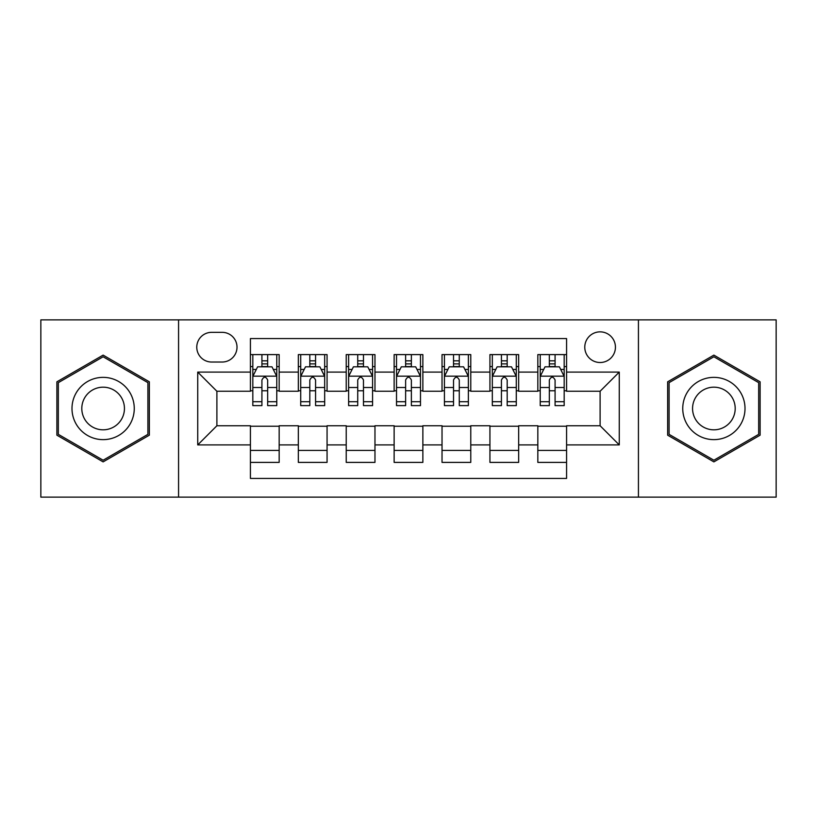 <?xml version="1.0" encoding="UTF-8"?>
<svg xmlns="http://www.w3.org/2000/svg" width="817" height="817" viewBox="0 0 817 817"><rect width="100%" height="100%" fill="white"/><g stroke="black" fill="none" stroke-linecap="round" stroke-linejoin="round"><path stroke-width="1.23" d="M600.107 331.855A15.329 15.329 0 0 0 584.778 347.184A15.329 15.329 0 0 0 600.107 362.513A15.329 15.329 0 0 0 615.436 347.184A15.329 15.329 0 0 0 600.107 331.855M638.434 497.124L776.15 497.124L776.15 319.876L638.434 319.876L638.434 497.124L178.566 497.124L178.566 319.876L40.85 319.876L40.85 497.124L178.566 497.124M566.579 354.609L537.831 354.609L537.831 372.092L518.672 372.092L518.672 391.251L537.831 391.251L537.831 372.092M518.672 372.092L518.672 354.609L489.934 354.609L489.934 372.092L470.776 372.092L470.776 391.251L489.934 391.251L489.934 372.092M470.776 372.092L470.776 354.609L442.028 354.609L442.028 372.092L422.869 372.092L422.869 391.251L442.028 391.251L442.028 372.092M422.869 372.092L422.869 354.609L394.131 354.609L394.131 372.092L374.972 372.092L374.972 391.251L394.131 391.251L394.131 372.092M374.972 372.092L374.972 354.609L346.224 354.609L346.224 372.092L327.066 372.092L327.066 391.251L346.224 391.251L346.224 372.092M327.066 372.092L327.066 354.609L298.328 354.609L298.328 391.251L279.169 391.251L279.169 354.609L250.421 354.609M250.421 462.391L279.169 462.391L279.169 425.749L298.328 425.749L298.328 462.391L327.066 462.391L327.066 425.749L346.224 425.749L346.224 444.908L327.066 444.908M346.224 444.908L346.224 462.391L374.972 462.391L374.972 425.749L394.131 425.749L394.131 444.908L374.972 444.908M394.131 444.908L394.131 462.391L422.869 462.391L422.869 425.749L442.028 425.749L442.028 444.908L422.869 444.908M442.028 444.908L442.028 462.391L470.776 462.391L470.776 425.749L489.934 425.749L489.934 444.908L470.776 444.908M489.934 444.908L489.934 462.391L518.672 462.391L518.672 425.749L537.831 425.749L537.831 444.908L518.672 444.908M211.623 362.033L222.163 362.033A14.849 14.849 0 0 0 237.012 347.184A14.849 14.849 0 0 0 222.163 332.335L211.623 332.335A14.849 14.849 0 0 0 196.774 347.184A14.849 14.849 0 0 0 211.623 362.033M638.434 319.876L178.566 319.876M566.579 372.092L566.579 338.565L250.421 338.565L250.421 391.251L216.893 391.251L216.893 425.749L250.421 425.749L250.421 478.435L566.579 478.435L566.579 425.749L600.107 425.749L600.107 391.251L566.579 391.251L566.579 372.092L619.266 372.092L619.266 444.908L566.579 444.908M250.421 444.908L197.734 444.908L197.734 372.092L250.421 372.092M537.831 444.908L537.831 462.391L566.579 462.391M250.421 366.588L252.821 366.588M261.92 366.588L267.67 366.588M276.769 366.588L279.169 366.588M250.421 390.771L252.821 390.771M261.92 390.771L267.67 390.771M276.769 390.771L279.169 390.771M250.421 426.229L279.169 426.229M250.421 450.412L279.169 450.412M298.328 390.771L300.717 390.771M309.817 390.771L315.566 390.771M324.676 390.771L327.066 390.771M298.328 366.588L300.717 366.588M309.817 366.588L315.566 366.588M324.676 366.588L327.066 366.588M298.328 426.229L327.066 426.229M298.328 450.412L327.066 450.412M346.224 426.229L374.972 426.229M346.224 450.412L374.972 450.412M346.224 366.588L348.624 366.588M357.723 366.588L363.473 366.588M372.572 366.588L374.972 366.588M346.224 390.771L348.624 390.771M357.723 390.771L363.473 390.771M372.572 390.771L374.972 390.771M394.131 426.229L422.869 426.229M394.131 450.412L422.869 450.412M394.131 366.588L396.521 366.588M405.63 366.588L411.37 366.588M420.479 366.588L422.869 366.588M394.131 390.771L396.521 390.771M405.63 390.771L411.37 390.771M420.479 390.771L422.869 390.771M442.028 426.229L470.776 426.229M442.028 450.412L470.776 450.412M442.028 366.588L444.428 366.588M453.527 366.588L459.277 366.588M468.376 366.588L470.776 366.588M442.028 390.771L444.428 390.771M453.527 390.771L459.277 390.771M468.376 390.771L470.776 390.771M489.934 426.229L518.672 426.229M489.934 450.412L518.672 450.412M489.934 366.588L492.324 366.588M501.434 366.588L507.183 366.588M516.283 366.588L518.672 366.588M489.934 390.771L492.324 390.771M501.434 390.771L507.183 390.771M516.283 390.771L518.672 390.771M537.831 426.229L566.579 426.229M537.831 450.412L566.579 450.412M537.831 366.588L540.231 366.588M549.33 366.588L555.08 366.588M564.179 366.588L566.579 366.588M537.831 390.771L540.231 390.771M549.33 390.771L555.08 390.771M564.179 390.771L566.579 390.771M216.893 391.251L197.734 372.092M216.893 425.749L197.734 444.908M619.266 372.092L600.107 391.251M619.266 444.908L600.107 425.749M103.126 461.881L149.348 435.185L149.348 381.815L103.126 355.119L56.894 381.815L56.894 435.185L103.126 461.881M760.106 381.815L713.874 355.119L667.652 381.815L667.652 435.185L713.874 461.881L760.106 435.185L760.106 381.815M267.67 360.838L261.92 360.838M276.769 401.719L267.67 401.719L267.67 405.63L276.769 405.63L276.769 376.402L271.979 366.823L257.61 366.823L252.821 376.402L252.821 405.63L261.92 405.63L261.92 401.719L252.821 401.719M252.821 376.402L252.821 354.609M276.769 376.402L276.769 354.609M261.92 366.823L261.92 354.609M267.67 354.609L267.67 366.823M267.67 401.719L267.67 379.997C265.75 376.31 263.84 376.31 261.92 379.997L261.92 401.719M103.126 377.362A31.138 31.138 0 0 0 71.988 408.5A31.138 31.138 0 0 0 103.126 439.638A31.138 31.138 0 0 0 134.264 408.5A31.138 31.138 0 0 0 103.126 377.362M103.126 387.187A21.313 21.313 0 0 0 81.802 408.5A21.313 21.313 0 0 0 103.126 429.813A21.313 21.313 0 0 0 124.439 408.5A21.313 21.313 0 0 0 103.126 387.187M147.908 434.358L103.126 460.216L58.334 434.358L58.334 382.642L103.126 356.784L147.908 382.642L147.908 434.358M686.913 392.936A31.138 31.138 0 0 0 698.31 435.461A31.138 31.138 0 0 0 740.845 424.064A31.138 31.138 0 0 0 729.448 381.539A31.138 31.138 0 0 0 686.913 392.936M695.42 397.838A21.313 21.313 0 0 0 703.223 426.964A21.313 21.313 0 0 0 732.338 419.162A21.313 21.313 0 0 0 724.536 390.036A21.313 21.313 0 0 0 695.42 397.838M758.666 382.642L758.666 434.358L713.874 460.216L669.092 434.358L669.092 382.642L713.874 356.784L758.666 382.642M315.566 360.838L309.817 360.838M324.676 401.719L315.566 401.719L315.566 405.63L324.676 405.63L324.676 376.402L319.876 366.823L305.507 366.823L300.717 376.402L300.717 405.63L309.817 405.63L309.817 401.719L300.717 401.719M300.717 376.402L300.717 354.609M324.676 376.402L324.676 354.609M309.817 366.823L309.817 354.609M315.566 354.609L315.566 366.823M315.566 401.719L315.566 379.997C313.657 376.31 311.737 376.31 309.817 379.997L309.817 401.719M363.473 360.838L357.723 360.838M372.572 401.719L363.473 401.719L363.473 405.63L372.572 405.63L372.572 376.402L367.783 366.823L353.414 366.823L348.624 376.402L348.624 405.63L357.723 405.63L357.723 401.719L348.624 401.719M348.624 376.402L348.624 354.609M372.572 376.402L372.572 354.609M357.723 366.823L357.723 354.609M363.473 354.609L363.473 366.823M363.473 401.719L363.473 379.997C361.563 376.31 359.643 376.31 357.723 379.997L357.723 401.719M411.37 360.838L405.63 360.838M420.479 401.719L411.37 401.719L411.37 405.63L420.479 405.63L420.479 376.402L415.69 366.823L401.31 366.823L396.521 376.402L396.521 405.63L405.63 405.63L405.63 401.719L396.521 401.719M396.521 376.402L396.521 354.609M420.479 376.402L420.479 354.609M405.63 366.823L405.63 354.609M411.37 354.609L411.37 366.823M411.37 401.719L411.37 379.997C409.46 376.31 407.54 376.31 405.63 379.997L405.63 401.719M459.277 360.838L453.527 360.838M468.376 401.719L459.277 401.719L459.277 405.63L468.376 405.63L468.376 376.402L463.586 366.823L449.217 366.823L444.428 376.402L444.428 405.63L453.527 405.63L453.527 401.719L444.428 401.719M444.428 376.402L444.428 354.609M468.376 376.402L468.376 354.609M453.527 366.823L453.527 354.609M459.277 354.609L459.277 366.823M459.277 401.719L459.277 379.997C457.367 376.31 455.447 376.31 453.527 379.997L453.527 401.719M507.183 360.838L501.434 360.838M516.283 401.719L507.183 401.719L507.183 405.63L516.283 405.63L516.283 376.402L511.493 366.823L497.124 366.823L492.324 376.402L492.324 405.63L501.434 405.63L501.434 401.719L492.324 401.719M492.324 376.402L492.324 354.609M516.283 376.402L516.283 354.609M501.434 366.823L501.434 354.609M507.183 354.609L507.183 366.823M507.183 401.719L507.183 379.997C505.263 376.31 503.354 376.31 501.434 379.997L501.434 401.719M555.08 360.838L549.33 360.838M564.179 401.719L555.08 401.719L555.08 405.63L564.179 405.63L564.179 376.402L559.39 366.823L545.021 366.823L540.231 376.402L540.231 405.63L549.33 405.63L549.33 401.719L540.231 401.719M540.231 376.402L540.231 354.609M564.179 376.402L564.179 354.609M549.33 366.823L549.33 354.609M555.08 354.609L555.08 366.823M555.08 401.719L555.08 379.997C553.17 376.31 551.25 376.31 549.33 379.997L549.33 401.719M298.328 444.908L279.169 444.908M298.328 372.092L279.169 372.092M276.646 376.167L252.933 376.167M252.821 369.458L256.293 369.458M273.297 369.458L276.769 369.458M261.92 387.503L252.821 387.503M276.769 387.503L267.67 387.503M267.67 363.882L261.92 363.882M324.553 376.167L300.84 376.167M300.717 369.458L304.19 369.458M321.204 369.458L324.676 369.458M309.817 387.503L300.717 387.503M324.676 387.503L315.566 387.503M315.566 363.882L309.817 363.882M372.45 376.167L348.747 376.167M348.624 369.458L352.096 369.458M369.1 369.458L372.572 369.458M357.723 387.503L348.624 387.503M372.572 387.503L363.473 387.503M363.473 363.882L357.723 363.882M420.357 376.167L396.643 376.167M396.521 369.458L399.993 369.458M417.007 369.458L420.479 369.458M405.63 387.503L396.521 387.503M420.479 387.503L411.37 387.503M411.37 363.882L405.63 363.882M468.253 376.167L444.55 376.167M444.428 369.458L447.9 369.458M464.904 369.458L468.376 369.458M453.527 387.503L444.428 387.503M468.376 387.503L459.277 387.503M459.277 363.882L453.527 363.882M516.16 376.167L492.447 376.167M492.324 369.458L495.796 369.458M512.81 369.458L516.283 369.458M501.434 387.503L492.324 387.503M516.283 387.503L507.183 387.503M507.183 363.882L501.434 363.882M564.067 376.167L540.354 376.167M540.231 369.458L543.703 369.458M560.707 369.458L564.179 369.458M549.33 387.503L540.231 387.503M564.179 387.503L555.08 387.503M555.08 363.882L549.33 363.882"/></g></svg>

